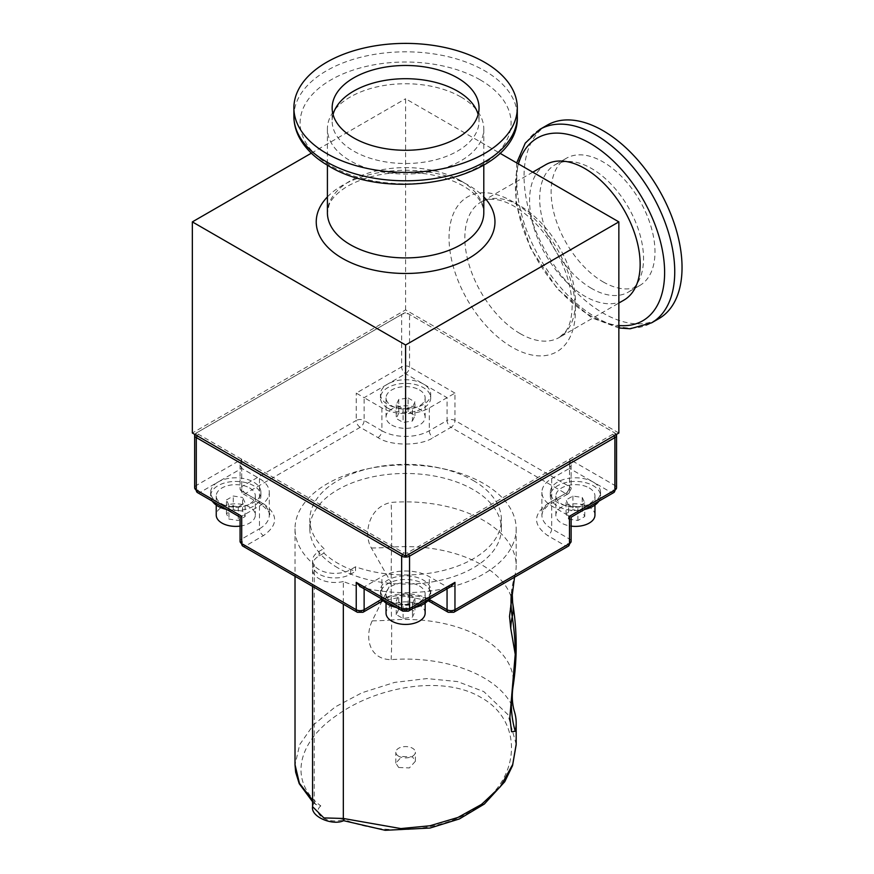 <?xml version="1.0" encoding="UTF-8"?>
<svg xmlns="http://www.w3.org/2000/svg" width="874" height="874" viewBox="0 0 874 874"><rect width="100%" height="100%" fill="white"/><g stroke="black" fill="none" stroke-linecap="round" stroke-linejoin="round"><path stroke-width="0.66" stroke-dasharray="4.37 3.28" d="M514.535 577.222L515.234 574.054A110.583 63.846 0 0 0 516.184 565.718A110.583 63.846 0 0 0 483.792 520.576A110.583 63.846 0 0 0 391.159 502.419C367.856 507.062 363.431 535.106 371.384 548.009L391.159 582.685L372.204 620.846C364.556 636.928 368.828 659.52 391.159 659.641A110.583 63.846 180 0 1 483.792 677.798A110.583 63.846 180 0 1 514.557 712.026M312.564 800.213L314.214 801.655L314.214 564.735A110.583 63.846 180 0 1 295.019 528.781A110.583 63.846 180 0 1 363.278 469.797A110.583 63.846 180 0 1 483.792 483.639A110.583 63.846 180 0 1 516.184 528.781A110.583 63.846 180 0 1 457.277 585.219A110.583 63.846 180 0 1 343.329 581.538L343.329 604.163M516.184 744.233L507.892 714.582L483.792 691.596L457.452 681.556L426.818 678.585L394.666 682.397L362.054 692.711L335.288 706.891L313.34 725.016L299.695 744.604L295.019 764.881M314.214 801.655L312.564 806.789M343.329 581.538A22.342 12.902 180 0 1 312.564 569.597A22.342 12.902 180 0 1 314.214 564.735M337.867 567.881A95.779 55.302 180 0 1 309.811 528.781A95.779 55.302 180 0 1 368.937 477.685A95.779 55.302 180 0 1 473.326 489.68A95.779 55.302 180 0 1 501.381 528.781A95.779 55.302 180 0 1 442.255 579.866A95.779 55.302 180 0 1 337.867 567.881M473.326 480.558A95.779 55.302 180 0 1 501.381 519.659A95.779 55.302 180 0 1 452.393 567.914A95.779 55.302 180 0 1 355.532 566.8L355.532 571.367A95.779 55.302 180 0 1 337.867 563.326A95.779 55.302 180 0 1 323.937 553.122L323.937 548.566A95.779 55.302 180 0 1 309.811 519.659A95.779 55.302 180 0 1 368.937 468.573A95.779 55.302 180 0 1 473.326 480.558M343.329 818.534C343.482 821.134 343.668 821.374 343.897 819.233C386.581 838.068 453.42 831.513 486.599 799.481C521.538 768.978 519.659 718.799 481.137 697.561C443.697 674.914 378.453 686.276 338.686 714.036C297.16 741.261 288.125 781.214 320.813 805.894L315.569 804.397L314.214 801.72M320.813 805.894C310.773 814.284 329.782 825.264 343.897 819.233M398.686 767.492L409.371 767.929L415.368 761.265L412.506 756.862L401.822 756.513L395.824 763.144L398.686 767.492M398.686 756.218A9.778 5.648 180 0 1 395.824 752.23A9.778 5.648 180 0 1 401.854 747.019A9.778 5.648 180 0 1 412.506 748.231A9.778 5.648 180 0 1 415.368 752.23A9.778 5.648 180 0 1 409.338 757.441A9.778 5.648 180 0 1 398.686 756.218M323.937 553.122L319.108 555.908A22.342 12.902 0 0 0 312.564 565.03A22.342 12.902 0 0 0 326.363 576.949A22.342 12.902 0 0 0 350.703 574.152L355.532 571.367M355.532 566.8L350.703 569.597A22.342 12.902 180 0 1 326.363 572.394A22.342 12.902 180 0 1 312.564 560.474A22.342 12.902 180 0 1 319.108 551.352L323.937 548.566M194.847 434.465A5.583 3.223 180 0 1 196.289 433.012L401.647 314.454A5.583 3.223 180 0 1 409.545 314.454L614.903 433.012A5.583 3.223 180 0 1 616.345 434.465M551.712 478.613L551.712 501.414A33.507 19.348 0 0 0 541.902 515.103A33.507 19.348 0 0 0 551.712 528.781L569.487 539.039L569.487 516.239C571.618 517.474 571.618 517.474 569.487 516.239L551.712 505.98A33.507 19.348 180 0 1 541.902 492.302A33.507 19.348 180 0 1 551.712 478.613L569.487 468.355L569.487 491.155L551.712 501.414A5.583 3.223 60 0 1 550.554 503.981A5.583 3.223 60 0 1 547.769 503.697L565.544 493.439L451.017 427.32L433.242 437.579C420.798 446.188 390.394 446.188 377.95 437.579L360.186 427.32L245.66 493.439L263.424 503.697C278.336 514.338 278.336 524.979 263.424 535.62L245.66 545.879L360.186 611.997L377.95 601.738C390.394 593.129 420.798 593.129 433.242 601.738L451.017 611.997L565.544 545.879L547.769 535.62C532.856 524.979 532.856 514.338 547.769 503.697M364.13 588.814L364.13 586.924L381.905 576.665A33.507 19.348 180 0 1 429.287 576.665L447.062 586.924L447.062 588.814M259.48 505.98L259.48 528.781A33.507 19.348 0 0 0 269.29 515.103A33.507 19.348 0 0 0 259.48 501.414L241.705 491.155L241.705 468.355L259.48 478.613A33.507 19.348 180 0 1 269.29 492.302A33.507 19.348 180 0 1 259.48 505.98L241.705 516.239C239.574 517.474 239.574 517.474 241.705 516.239L241.705 539.039L259.48 528.781A5.583 3.223 -120 0 0 263.424 535.62M381.905 407.94L381.905 430.74A33.507 19.348 0 0 0 429.287 430.74L447.062 420.481A5.583 3.223 -120 0 0 451.017 427.32A5.583 3.223 120 0 0 454.961 420.481L454.961 393.114L429.287 407.94A33.507 19.348 180 0 1 381.905 407.94L364.13 397.681L364.13 420.481L381.905 430.74A5.583 3.223 -60 0 1 377.95 437.579M454.961 393.114L409.545 366.894L409.545 314.454L407.568 313.318L614.903 433.012L614.903 485.463L569.487 459.243L571.126 464.739L569.487 468.355L593.184 482.044A25.128 14.508 180 0 1 600.547 492.302A25.128 14.508 180 0 1 593.184 502.561A25.128 14.508 180 0 1 557.645 502.561A25.128 14.508 180 0 1 550.281 492.302A25.128 14.508 180 0 1 565.795 478.897A25.128 14.508 180 0 1 593.184 482.044L610.959 492.302A5.583 3.223 -120 0 0 613.745 492.575M598.854 501.173A25.128 14.508 0 0 0 600.547 495.951A25.128 14.508 0 0 0 593.184 485.682A25.128 14.508 0 0 0 565.795 482.546A25.128 14.508 0 0 0 550.281 495.951A25.128 14.508 0 0 0 557.645 506.21A25.128 14.508 0 0 0 584.455 509.487M451.017 586.53L447.062 586.924L423.366 600.602A25.128 14.508 180 0 1 387.827 600.602A25.128 14.508 180 0 1 380.463 590.343A25.128 14.508 180 0 1 395.977 576.938A25.128 14.508 180 0 1 423.366 580.085A25.128 14.508 180 0 1 430.729 590.343A25.128 14.508 180 0 1 423.366 600.602L405.602 610.86A5.583 3.223 -60 0 1 402.805 611.134M612.925 431.876L614.903 433.012L612.925 431.876A2.797 1.617 180 0 1 612.925 434.159L407.568 552.718A2.797 1.617 180 0 1 403.624 552.718L198.267 434.159A2.797 1.617 180 0 1 198.267 431.876L403.624 313.318L401.647 314.454L401.647 366.894L356.231 393.114L364.13 397.681L387.827 383.992A25.128 14.508 180 0 1 423.366 383.992A25.128 14.508 180 0 1 430.729 394.261A25.128 14.508 180 0 1 415.216 407.666A25.128 14.508 180 0 1 387.827 404.52A25.128 14.508 180 0 1 380.463 394.261A25.128 14.508 180 0 1 387.827 383.992L405.602 373.733A5.583 3.223 120 0 0 409.545 366.894A5.583 3.223 0 0 0 401.647 366.894A5.583 3.223 -120 0 0 405.602 373.733L447.062 397.681L447.062 420.481A5.583 3.223 180 0 1 454.961 420.481L569.487 486.599A5.583 3.223 -60 0 1 565.544 493.439A5.583 3.223 -120 0 0 568.329 493.712A5.583 3.223 -120 0 0 569.487 491.155A5.583 3.223 0 0 0 571.126 488.883A5.583 3.223 0 0 0 569.487 486.599L569.487 459.243M396.545 607.528A25.128 14.508 0 0 0 414.647 607.528M429.047 599.214A25.128 14.508 0 0 0 430.729 593.992A25.128 14.508 0 0 0 423.366 583.734A25.128 14.508 0 0 0 395.977 580.587A25.128 14.508 0 0 0 380.463 593.992A25.128 14.508 0 0 0 382.146 599.214M408.387 611.134A5.583 3.223 60 0 1 405.602 610.86L364.13 586.924L360.186 586.53M197.448 492.575A5.583 3.223 120 0 0 200.244 492.302L218.008 482.044A25.128 14.508 180 0 1 253.558 482.044A25.128 14.508 180 0 1 260.911 492.302A25.128 14.508 180 0 1 245.397 505.707A25.128 14.508 180 0 1 218.008 502.561A25.128 14.508 180 0 1 210.645 492.302A25.128 14.508 180 0 1 218.008 482.044L241.705 468.355L240.066 464.739L241.705 459.243L196.289 485.463L196.289 433.012L198.267 431.876M226.737 509.487A25.128 14.508 0 0 0 260.911 495.951A25.128 14.508 0 0 0 253.558 485.682A25.128 14.508 0 0 0 226.169 482.546A25.128 14.508 0 0 0 210.645 495.951A25.128 14.508 0 0 0 212.338 501.173M387.827 408.169A25.128 14.508 0 0 0 415.216 411.315A25.128 14.508 0 0 0 430.729 397.91A25.128 14.508 0 0 0 423.366 387.641A25.128 14.508 0 0 0 395.977 384.494A25.128 14.508 0 0 0 380.463 397.91A25.128 14.508 0 0 0 387.827 408.169M401.647 314.454L403.624 313.318A2.797 1.617 180 0 1 407.568 313.318L409.545 314.454M618.858 433.012L405.602 309.899L192.346 433.012M405.602 309.899L405.602 98.762L499.852 153.179M545.769 164.673A78.19 45.142 -120 0 0 533.774 227.327A78.19 45.142 -120 0 0 584.859 296.231A78.19 45.142 -120 0 0 623.949 300.099M311.341 153.179L405.602 98.762M589.229 487.965A19.545 11.286 180 0 1 594.954 495.951A19.545 11.286 180 0 1 582.892 506.374A19.545 11.286 180 0 1 561.589 503.927A19.545 11.286 180 0 1 555.864 495.951A19.545 11.286 180 0 1 567.936 485.518A19.545 11.286 180 0 1 589.229 487.965M594.954 515.103A19.545 11.286 0 0 0 589.229 507.117A19.545 11.286 0 0 0 567.936 504.669A19.545 11.286 0 0 0 555.864 515.103A19.545 11.286 0 0 0 561.589 523.078A19.545 11.286 0 0 0 571.126 526.115M419.422 586.006A19.545 11.286 180 0 1 425.146 593.992A19.545 11.286 180 0 1 413.074 604.415A19.545 11.286 180 0 1 391.771 601.967A19.545 11.286 180 0 1 386.046 593.992A19.545 11.286 180 0 1 398.118 583.559A19.545 11.286 180 0 1 419.422 586.006M425.146 613.144A19.545 11.286 0 0 0 419.422 605.158A19.545 11.286 0 0 0 398.118 602.71A19.545 11.286 0 0 0 386.046 613.144M249.603 487.965A19.545 11.286 180 0 1 255.328 495.951A19.545 11.286 180 0 1 243.267 506.374A19.545 11.286 180 0 1 221.963 503.927A19.545 11.286 180 0 1 216.239 495.951A19.545 11.286 180 0 1 228.3 485.518A19.545 11.286 180 0 1 249.603 487.965M240.066 526.115A19.545 11.286 0 0 0 255.328 515.103A19.545 11.286 0 0 0 249.603 507.117A19.545 11.286 0 0 0 228.3 504.669A19.545 11.286 0 0 0 216.239 515.103M419.422 389.924A19.545 11.286 180 0 1 425.146 397.91A19.545 11.286 180 0 1 413.074 408.333A19.545 11.286 180 0 1 391.771 405.886A19.545 11.286 180 0 1 386.046 397.91A19.545 11.286 180 0 1 398.118 387.477A19.545 11.286 180 0 1 419.422 389.924M391.771 425.037A19.545 11.286 0 0 0 413.074 427.484A19.545 11.286 0 0 0 425.146 417.062A19.545 11.286 0 0 0 419.422 409.076A19.545 11.286 0 0 0 398.118 406.628A19.545 11.286 0 0 0 386.046 417.062A19.545 11.286 0 0 0 391.771 425.037M460.882 96.97A78.19 45.142 180 0 1 483.792 128.893A78.19 45.142 180 0 1 435.514 170.594A78.19 45.142 180 0 1 350.31 160.816A78.19 45.142 180 0 1 327.411 128.893A78.19 45.142 180 0 1 375.678 87.181A78.19 45.142 180 0 1 460.882 96.97M568.57 519.047L577.911 520.489L584.761 516.545L582.248 511.148L572.907 509.706L566.068 513.65L568.57 519.047L568.57 505.369L566.068 499.972L566.068 513.65M398.752 609.189L396.25 614.586L403.089 618.541L412.441 617.088L414.942 611.691L408.103 607.747L398.752 609.189L398.752 595.511L408.103 594.069L408.103 607.747M242.622 511.148L233.282 509.706L226.442 513.65L228.944 519.047L238.285 520.489L245.124 516.545L242.622 511.148L242.622 497.47L245.124 502.867L245.124 516.545M412.441 421.006L414.942 415.609L408.103 411.665L398.752 413.107L396.25 418.504L403.089 422.448L412.441 421.006L412.441 407.328L403.089 408.77L403.089 422.448M547.211 125.146A111.697 64.49 -120 0 0 530.081 214.654A111.697 64.49 -120 0 0 603.06 313.089A111.697 64.49 -120 0 0 658.909 318.617M584.761 516.545L584.761 502.867L582.248 497.47L572.907 496.028L566.068 499.972M584.761 502.867L577.911 506.811L568.57 505.369M577.911 520.489L577.911 506.811M572.907 496.028L572.907 509.706M403.089 618.541L403.089 604.852L412.441 603.41L414.942 598.013L408.103 594.069M403.089 604.852L396.25 600.908L398.752 595.511M396.25 614.586L396.25 600.908M414.942 598.013L414.942 611.691M226.442 513.65L226.442 499.972L228.944 505.369L238.285 506.811L245.124 502.867M226.442 499.972L233.282 496.028L242.622 497.47M233.282 509.706L233.282 496.028M238.285 506.811L238.285 520.489M408.103 411.665L408.103 397.987L398.752 399.429L396.25 404.826L403.089 408.77M408.103 397.987L414.942 401.931L412.441 407.328M414.942 415.609L414.942 401.931M396.25 404.826L396.25 418.504M582.248 497.47L582.248 511.148M412.441 603.41L412.441 617.088M228.944 505.369L228.944 519.047M398.752 399.429L398.752 413.107M603.06 281.854A73.438 42.4 -120 0 0 639.779 285.492A73.438 42.4 -120 0 0 651.032 226.639A73.438 42.4 -120 0 0 603.06 161.919A73.438 42.4 -120 0 0 566.33 158.281A73.438 42.4 -120 0 0 555.077 217.134A73.438 42.4 -120 0 0 603.06 281.854M591.6 288.464A73.438 42.4 60 0 1 543.628 223.744A73.438 42.4 60 0 1 554.881 164.891A73.438 42.4 60 0 1 591.6 168.529A73.438 42.4 60 0 1 639.582 233.249A73.438 42.4 60 0 1 628.33 292.102A73.438 42.4 60 0 1 591.6 288.464M333.049 114.494A73.438 42.4 0 0 0 332.153 121.104A73.438 42.4 0 0 0 353.664 151.082A73.438 42.4 0 0 0 433.701 160.281A73.438 42.4 0 0 0 479.039 121.104A73.438 42.4 0 0 0 478.144 114.494M512.951 687.325A107.797 62.24 0 0 0 481.825 637.692A107.797 62.24 0 0 0 391.53 620.005A139.621 14.88 85.7 0 1 391.159 659.641M372.204 620.846A174.243 100.597 180 0 0 391.53 620.005A345.154 36.784 85.7 0 1 391.159 582.685A345.154 36.784 85.7 0 1 391.563 547.157A139.621 14.88 -94.3 0 0 391.159 502.419M371.384 548.009A174.494 100.739 180 0 0 391.563 547.157A107.557 62.098 180 0 1 481.65 564.812A107.557 62.098 180 0 1 512.667 602.863M515.234 574.054A139.621 113.03 -167.2 0 0 513.311 581.144A139.621 113.03 -167.2 0 0 511.279 594.626M512.208 691.072A174.243 100.597 0 0 0 511.694 693.869A174.243 100.597 0 0 0 511.017 700.981M350.703 569.597L350.703 574.152M319.108 555.908L319.108 551.352M551.712 505.98L551.712 528.781A5.583 3.223 -60 0 1 547.769 535.62M571.126 541.323A5.583 3.223 0 0 0 569.487 539.039A5.583 3.223 -60 0 1 565.544 545.879A5.583 3.223 -120 0 0 568.329 546.152M453.803 612.281A5.583 3.223 60 0 1 451.017 611.997A5.583 3.223 -60 0 1 448.22 612.281M430.445 602.022A5.583 3.223 120 0 0 433.242 601.738M428.992 599.291A33.507 19.348 0 0 0 382.2 599.291M380.747 602.022A5.583 3.223 60 0 1 377.95 601.738M362.972 612.281A5.583 3.223 60 0 1 360.186 611.997A5.583 3.223 -60 0 1 357.39 612.281M242.863 546.152A5.583 3.223 120 0 0 245.66 545.879A5.583 3.223 60 0 1 241.705 539.039A5.583 3.223 0 0 0 240.066 541.323M259.48 478.613L259.48 501.414A5.583 3.223 120 0 0 260.638 503.981A5.583 3.223 120 0 0 263.424 503.697M241.705 459.243L241.705 486.599A5.583 3.223 0 0 0 240.066 488.883A5.583 3.223 0 0 0 241.705 491.155A5.583 3.223 120 0 0 242.863 493.712A5.583 3.223 120 0 0 245.66 493.439A5.583 3.223 60 0 1 241.705 486.599L356.231 420.481A5.583 3.223 -120 0 0 360.186 427.32A5.583 3.223 120 0 0 364.13 420.481A5.583 3.223 0 0 0 356.231 420.481L356.231 393.114M429.287 407.94L429.287 430.74A5.583 3.223 -120 0 0 433.242 437.579M429.287 599.072L429.287 576.665M381.905 599.072L381.905 576.665M616.541 487.736A5.583 3.223 0 0 0 614.903 485.463A5.583 3.223 -60 0 1 610.959 492.302L569.487 516.239M613.919 435.864L612.925 434.159M407.568 552.718L408.562 554.433M194.651 487.736A5.583 3.223 0 0 1 196.289 485.463A5.583 3.223 60 0 0 200.244 492.302L241.705 516.239M402.63 554.433L403.624 552.718M198.267 434.159L197.273 435.864M575.409 310.805A89.356 51.588 -120 0 0 512.23 201.359A89.356 51.588 -120 0 0 449.039 237.848A89.356 51.588 -120 0 0 512.23 347.284A89.356 51.588 -120 0 0 575.409 310.805M520.128 333.606A78.19 45.142 -120 0 0 559.218 337.484A78.19 45.142 -120 0 0 575.409 301.683A78.19 45.142 -120 0 0 520.128 205.925A78.19 45.142 -120 0 0 481.028 202.047A78.19 45.142 -120 0 0 464.837 237.848A78.19 45.142 -120 0 0 520.128 333.606M518.435 163.908A105.492 60.907 -120 0 0 590.026 315.536A105.492 60.907 -120 0 0 618.858 325.489M327.411 196.901A89.356 51.588 180 0 1 342.411 185.397A89.356 51.588 180 0 1 483.792 196.901M460.882 180.842A78.19 45.142 180 0 1 483.792 212.764C483.879 195.863 461.122 179.705 427.747 174.079C396.916 169.906 370.336 173.871 347.994 185.954C337.976 192.018 331.661 198.332 329.05 204.931L327.411 212.764A78.19 45.142 180 0 1 350.31 180.842A78.19 45.142 180 0 1 460.882 180.842M480.187 79.851A105.492 60.907 180 0 1 480.187 165.984A105.492 60.907 180 0 1 331.006 165.984A105.492 60.907 180 0 1 331.006 79.851A105.492 60.907 180 0 1 480.187 79.851M539.903 129.363A111.697 64.49 -120 0 0 522.783 218.871A111.697 64.49 -120 0 0 595.751 317.306A111.697 64.49 -120 0 0 651.6 322.834M293.893 116.308A111.697 64.49 180 0 1 362.852 56.734A111.697 64.49 180 0 1 484.578 70.707A111.697 64.49 180 0 1 517.299 116.308M295.019 528.781L295.019 576.261M516.184 528.781L516.184 565.718M509.52 616.378L512.044 589.895M509.859 717.467L512.896 684.582M312.564 569.597L312.564 586.399M501.381 528.781L501.381 519.659M315.569 804.397L312.564 801.731M309.811 528.781L309.811 519.659M395.824 763.144L395.824 752.23M415.368 761.265L415.368 752.23M312.564 560.474L312.564 565.03M571.126 464.739L571.126 488.883L568.329 493.712L550.554 503.981C548.675 504.374 545.988 507.084 542.492 512.131L541.902 515.103L541.902 492.302M427.889 600.689L405.602 596.155L383.304 600.689M269.29 492.302L269.29 515.103C271.126 514.087 268.242 510.383 260.638 503.981L242.863 493.712L240.066 488.883L240.066 464.739M600.547 492.302L600.547 495.951M430.729 590.343L430.729 593.992M260.911 492.302L260.911 495.951M430.729 394.261L430.729 397.91M550.281 492.302L550.281 495.951M380.463 590.343L380.463 593.992M210.645 492.302L210.645 495.951M380.463 394.261L380.463 397.91M532.769 172.178L481.028 202.047C495.613 193.515 520.991 205.15 542.546 231.239C561.578 255.853 571.443 280.86 572.142 306.25C571.902 317.994 569.564 326.636 565.139 332.186L559.218 337.484L618.858 303.049M594.954 495.951L594.954 505.063M425.146 593.992L425.146 603.104M255.328 495.951L255.328 515.103M425.146 397.91L425.146 417.062M483.792 128.893L483.792 165.197M555.864 495.951L555.864 515.103M386.046 593.992L386.046 603.104M216.239 495.951L216.239 505.063M386.046 397.91L386.046 417.062M516.698 162.903L515.999 203.587L530.605 248.38L557.481 289.01L591.567 317.721L618.858 327.979M327.411 128.893L327.411 165.197M566.33 158.281L554.881 164.891M639.779 285.492L628.33 292.102M332.153 107.873L332.153 121.104M479.039 107.873L479.039 121.104"/><path stroke-width="1.31" d="M295.019 576.261L295.019 764.641L299.411 783.235L312.564 800.213M343.329 604.163L343.329 818.468L400.805 828.574L429.953 825.766L457.91 817.474L481.65 804.331L500.321 786.72L512.732 764.444L516.184 744.244L516.184 722.94A110.583 63.846 180 0 1 515.234 731.276L511.541 731.713L509.859 717.467L515.234 654.32L510.755 628.472L509.52 616.378L514.535 577.222M511.279 594.626A139.621 113.03 -167.2 0 0 512.23 616.826A345.154 279.407 12.8 0 1 515.234 654.32A345.154 279.407 12.8 0 1 512.47 689.826A107.797 62.24 0 0 0 512.951 687.325C511.705 696.097 512.23 704.335 514.557 712.026A110.583 63.846 180 0 1 516.184 722.94M312.564 586.399L312.564 806.658L323.872 817.911L343.329 818.468M343.329 818.534C343.482 821.134 343.668 821.374 343.897 819.233M516.173 744.746L512.546 765.624L504.735 781.749L484.349 804.036L459.418 818.927L430.074 828.039L385.183 830.3L343.624 820.675C332.852 825.908 310.543 816.95 312.564 806.647M616.345 434.465A5.583 3.223 180 0 1 616.541 435.296A5.583 3.223 180 0 1 614.903 437.579L409.545 556.137A5.583 3.223 180 0 1 401.647 556.137L196.289 437.579A5.583 3.223 180 0 1 194.651 435.296A5.583 3.223 180 0 1 194.847 434.465M584.455 509.487A25.128 14.508 0 0 0 598.854 501.173M568.329 546.152L571.126 541.323A5.583 3.223 0 0 1 569.487 543.595L454.961 609.724A5.583 3.223 60 0 1 453.803 612.281L568.329 546.152A5.583 3.223 -120 0 0 569.487 543.595L569.487 516.239C571.618 517.474 571.618 517.474 569.487 516.239L614.903 490.019L614.903 437.579L613.919 435.864M408.562 554.433L409.545 556.137L409.545 608.577L454.961 582.357L451.017 586.53L408.387 611.134L402.805 611.134A5.583 3.223 -60 0 1 401.647 608.577L401.647 556.137L402.63 554.433M382.146 599.214A25.128 14.508 0 0 0 387.827 604.251A25.128 14.508 0 0 0 396.545 607.528M414.647 607.528A25.128 14.508 0 0 0 429.047 599.214M402.805 611.134L360.186 586.53L356.231 582.357L401.647 608.577A5.583 3.223 0 0 0 409.545 608.577A5.583 3.223 60 0 1 408.387 611.134M197.273 435.864L196.289 437.579L196.289 490.019L241.705 516.239C239.574 517.474 239.574 517.474 241.705 516.239L241.705 543.595A5.583 3.223 120 0 0 242.863 546.152L357.39 612.281A5.583 3.223 -60 0 1 356.231 609.724L241.705 543.595A5.583 3.223 0 0 1 240.066 541.323L242.863 546.152M212.338 501.173A25.128 14.508 0 0 0 218.008 506.21A25.128 14.508 0 0 0 226.737 509.487M405.602 556.137L618.858 433.012L618.858 221.887L405.602 345.001L405.602 556.137L192.346 433.012L192.346 221.887L311.341 153.179M499.852 153.179L618.858 221.887M618.858 303.049L623.949 300.099A78.19 45.142 -120 0 0 635.944 237.444A78.19 45.142 -120 0 0 584.859 168.551A78.19 45.142 -120 0 0 545.769 164.673L532.769 172.178M405.602 345.001L192.346 221.887M571.126 526.115A19.545 11.286 0 0 0 594.954 515.103L594.954 505.063M386.046 603.104L386.046 613.144A19.545 11.286 0 0 0 391.771 621.119A19.545 11.286 0 0 0 413.074 623.566A19.545 11.286 0 0 0 425.146 613.144L425.146 603.104M216.239 505.063L216.239 515.103A19.545 11.286 0 0 0 221.963 523.078A19.545 11.286 0 0 0 240.066 526.115M618.858 327.979L630.143 328.766L651.6 322.834L658.909 318.617A111.697 64.49 -120 0 0 676.028 229.108A111.697 64.49 -120 0 0 603.06 130.685A111.697 64.49 -120 0 0 547.211 125.146L539.903 129.363L525.274 143.085L516.698 162.903M484.578 62.273A111.697 64.49 180 0 1 517.299 107.873A111.697 64.49 180 0 1 448.34 167.458A111.697 64.49 180 0 1 326.614 153.474A111.697 64.49 180 0 1 293.893 107.873A111.697 64.49 180 0 1 362.852 48.299A111.697 64.49 180 0 1 484.578 62.273M457.528 77.895A73.438 42.4 180 0 1 479.039 107.873A73.438 42.4 180 0 1 433.701 147.05A73.438 42.4 180 0 1 353.664 137.863A73.438 42.4 180 0 1 332.153 107.873A73.438 42.4 180 0 1 377.492 68.707A73.438 42.4 180 0 1 457.528 77.895M478.144 114.494A73.438 42.4 0 0 0 457.528 91.125A73.438 42.4 0 0 0 382.888 80.779A73.438 42.4 0 0 0 333.049 114.494M512.951 687.325C517.342 659.16 517.255 631.006 512.667 602.863A107.557 62.098 180 0 1 512.23 616.826A174.494 100.739 -0 0 0 510.755 628.472M515.234 731.276A139.621 113.03 -167.2 0 1 512.47 689.826A174.243 100.597 0 0 0 512.208 691.072M453.803 612.281L448.22 612.281A5.583 3.223 -60 0 1 447.062 609.724L429.287 599.466A5.583 3.223 120 0 0 430.445 602.022L427.889 600.689M382.2 599.291A33.507 19.348 0 0 0 381.905 599.466A5.583 3.223 60 0 1 380.747 602.022L362.972 612.281L357.39 612.281M381.905 599.072L364.13 609.724A5.583 3.223 60 0 1 362.972 612.281M447.062 588.814L447.062 609.724A5.583 3.223 0 0 0 454.961 609.724L454.961 582.357M356.231 582.357L356.231 609.724A5.583 3.223 180 0 0 364.13 609.724L364.13 588.814M614.903 490.019A5.583 3.223 0 0 0 616.541 487.736L613.745 492.575A5.583 3.223 -120 0 0 614.903 490.019M194.651 435.296L194.651 487.736A5.583 3.223 0 0 0 196.289 490.019A5.583 3.223 120 0 0 197.448 492.575L240.066 517.179L240.066 541.323M618.858 325.489A105.492 60.907 -120 0 0 663.158 254.651A105.492 60.907 -120 0 0 590.026 143.27A105.492 60.907 -120 0 0 518.435 163.908M483.792 196.901A89.356 51.588 180 0 1 468.781 258.365A89.356 51.588 180 0 1 351.851 263.096A89.356 51.588 180 0 1 327.411 196.901M483.792 165.197L483.792 212.764A78.19 45.142 180 0 1 460.882 244.687A78.19 45.142 180 0 1 350.31 244.687A78.19 45.142 180 0 1 327.411 212.764L327.411 165.197M651.6 322.834A111.697 64.49 -120 0 0 668.73 233.325A111.697 64.49 -120 0 0 595.751 134.902A111.697 64.49 -120 0 0 539.903 129.363M326.614 161.909A111.697 64.49 180 0 1 293.893 116.308C293.926 123.78 295.794 130.969 299.487 137.863C305.539 148.864 315.153 158.161 328.351 165.743C392.033 205.63 520.085 177.356 517.299 116.308A111.697 64.49 180 0 1 448.34 175.893A111.697 64.49 180 0 1 326.614 161.909M512.667 602.863L512.044 589.895M312.564 801.731L299.225 783.661L295.663 772.212L295.019 764.881M448.22 612.281L430.445 602.022M383.304 600.689L380.747 602.022M616.541 435.296L616.541 487.736M571.126 541.323L571.126 517.179L613.745 492.575M197.448 492.575L194.651 487.736M517.299 107.873L517.299 116.308M293.893 107.873L293.893 116.308"/></g></svg>
